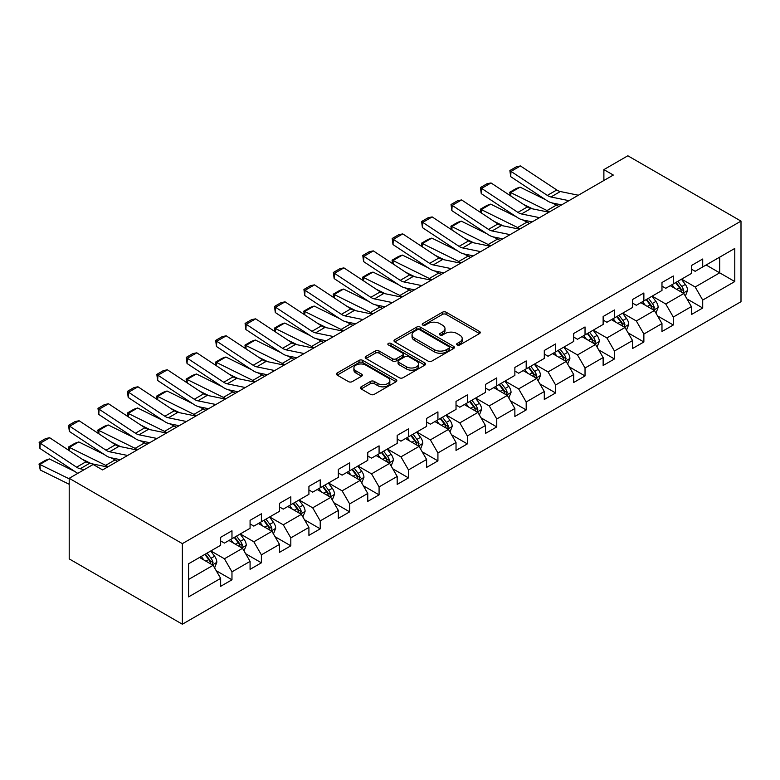 <?xml version="1.0" encoding="UTF-8"?>
<svg xmlns="http://www.w3.org/2000/svg" width="780" height="780" viewBox="0 0 780 780"><rect width="100%" height="100%" fill="white"/><g stroke="black" fill="none" stroke-linecap="round" stroke-linejoin="round"><path stroke-width="1.17" d="M457.207 344.955A1.833 1.063 0 0 0 459.8 344.955L479.466 333.596A2.623 1.511 0 0 0 480.236 332.524A2.623 1.511 0 0 0 479.466 331.461L446.15 312.224A2.623 1.511 0 0 0 442.445 312.224L422.779 323.573A1.833 1.063 0 0 0 422.243 324.324A1.833 1.063 0 0 0 422.779 325.075A1.833 1.063 0 0 0 425.373 325.075L427.918 323.602A8.375 4.836 0 0 1 439.764 323.602L442.543 325.202A8.375 4.836 0 0 1 444.99 328.624A8.375 4.836 0 0 1 442.543 332.046L439.998 333.518A1.833 1.063 0 0 0 439.452 334.259A1.833 1.063 0 0 0 439.998 335.01A1.833 1.063 0 0 0 442.582 335.01L445.127 333.538A8.375 4.836 0 0 1 456.982 333.538L459.752 335.147A8.375 4.836 0 0 1 462.209 338.569A8.375 4.836 0 0 1 459.752 341.981L457.207 343.453A1.833 1.063 0 0 0 456.671 344.204A1.833 1.063 0 0 0 457.207 344.955L457.207 343.453M361.179 386.822A2.623 1.511 0 0 0 360.409 387.894A2.623 1.511 0 0 0 361.179 388.957L370.529 394.358A2.623 1.511 0 0 0 374.224 394.358L396.074 381.742A2.623 1.511 0 0 0 396.835 380.679A2.623 1.511 0 0 0 396.074 379.606L362.749 360.37A2.623 1.511 0 0 0 359.044 360.37L337.204 372.976A2.623 1.511 0 0 0 336.433 374.049A2.623 1.511 0 0 0 337.204 375.122L348.494 381.635A2.623 1.511 0 0 0 352.199 381.635L361.549 376.243A2.623 1.511 0 0 0 362.31 375.17A2.623 1.511 0 0 0 361.549 374.107L355.943 370.87A7 4.046 0 0 1 353.896 368.014A7 4.046 0 0 1 358.215 364.279A7 4.046 0 0 1 365.849 365.147L387.787 377.812A7 4.046 0 0 1 389.844 380.679A7 4.046 0 0 1 385.515 384.413A7 4.046 0 0 1 377.881 383.536L374.224 381.42A2.623 1.511 0 0 0 370.529 381.42L361.179 386.822L361.179 388.957L370.529 383.604L370.529 381.42M741 221.111L627.841 155.785L603.886 169.611L613.314 175.051L102.59 469.921L93.161 464.48L69.206 478.306L182.364 543.64L741 221.111L741 301.694L182.364 624.215L182.364 543.64M428.103 361.12A2.623 1.511 0 0 0 431.798 361.12L453.648 348.504A2.623 1.511 0 0 0 454.409 347.441A2.623 1.511 0 0 0 453.648 346.369L420.322 327.132A2.623 1.511 0 0 0 416.618 327.132L394.777 339.739A2.623 1.511 0 0 0 394.007 340.811A2.623 1.511 0 0 0 394.777 341.874L428.103 361.12M389.123 345.345A1.833 1.063 0 0 1 390.985 345.608L390.985 343.424L424.856 362.993A2.623 1.511 0 0 1 425.627 364.055A2.623 1.511 0 0 1 424.856 365.128L403.016 377.735A2.623 1.511 0 0 1 399.311 377.735L365.986 358.498L365.986 356.363A2.623 1.511 0 0 0 365.225 357.425A2.623 1.511 0 0 0 365.986 358.498M365.986 356.363L375.336 350.961A2.623 1.511 0 0 1 379.041 350.961L392.555 358.771A2.623 1.511 0 0 0 396.26 358.771L402.46 355.183A2.623 1.511 0 0 0 403.231 354.12A2.623 1.511 0 0 0 402.46 353.048L388.391 344.926A1.833 1.063 0 0 1 387.855 344.175A1.833 1.063 0 0 1 388.986 343.2A1.833 1.063 0 0 1 390.985 343.424M216.216 570.697L231.972 579.793L231.972 571.837L250.078 561.385L250.078 569.341L261.388 562.809L261.388 554.853L279.494 544.401L279.494 552.347L290.813 545.815L290.813 537.868L308.919 527.417L308.919 535.363L320.229 528.83L320.229 520.884L338.335 510.432L338.335 518.378L349.654 511.846L349.654 503.9L367.76 493.447L367.76 501.394L379.08 494.861L379.08 486.905L397.186 476.453L397.186 484.409L408.496 477.877L408.496 469.921L426.601 459.469L426.601 467.415L437.921 460.882L437.921 452.936L456.027 442.484L456.027 450.43L467.337 443.898L467.337 435.952L485.443 425.5L485.443 433.446L496.762 426.913L496.762 418.967L514.868 408.515L514.868 416.462L526.188 409.929L526.188 401.973L544.294 391.521L544.294 399.477L555.604 392.944L555.604 384.988L573.709 374.536L573.709 382.483L585.029 375.95L585.029 368.004L603.135 357.552L603.135 365.498L614.445 358.966L614.445 351.019L632.551 340.567L632.551 348.514L643.87 341.981L643.87 334.035L661.976 323.583L661.976 331.529L673.296 324.997L673.296 317.05L691.402 306.589L691.402 314.545L702.712 308.012L702.712 300.056L734.779 281.551L734.779 248.45L719.687 257.156L719.687 272.834L734.779 281.551M231.972 579.793L220.652 586.326L220.652 578.38L188.594 596.885L188.594 563.784L220.652 545.269L220.652 537.322L231.972 530.79L231.972 538.736L250.078 528.284L250.078 520.338L261.388 513.806L261.388 521.752L279.494 511.3L279.494 503.353L290.813 496.821L290.813 504.767L308.919 494.315L308.919 486.369L320.229 479.837L320.229 487.783L338.335 477.331L338.335 469.375L349.654 462.842L349.654 470.798L367.76 460.337L367.76 452.39L379.08 445.858L379.08 453.804L397.186 443.352L397.186 435.406L408.496 428.873L408.496 436.819L426.601 426.368L426.601 418.421L437.921 411.889L437.921 419.835L456.027 409.383L456.027 401.437L467.337 394.904L467.337 402.851L485.443 392.398L485.443 384.442L496.762 377.91L496.762 385.866L514.868 375.404L514.868 367.458L526.188 360.925L526.188 368.872L544.294 358.42L544.294 350.473L555.604 343.941L555.604 351.887L573.709 341.435L573.709 333.489L585.029 326.956L585.029 334.903L603.135 324.451L603.135 316.505L614.445 309.972L614.445 317.918L632.551 307.466L632.551 299.51L643.87 292.978L643.87 300.934L661.976 290.472L661.976 282.526L673.296 275.993L673.296 283.94L691.402 273.488L691.402 265.541L702.712 259.009L702.712 266.955L734.779 248.45M228.95 540.481L242.531 548.321L224.425 558.773L210.844 550.933M220.652 540.92L224.425 543.094L231.972 538.736M224.425 558.773L231.972 571.837M242.531 548.321L250.078 561.385M258.375 523.497L271.947 531.336L253.841 541.788L240.269 533.949M250.078 523.936L253.841 526.11L261.388 521.752M253.841 541.788L261.388 554.853M271.947 531.336L279.494 544.401M287.791 506.512L301.373 514.351L283.267 524.803L269.685 516.965M279.494 506.942L283.267 509.125L290.813 504.767M283.267 524.803L290.813 537.868M301.373 514.351L308.919 527.417M317.216 489.518L330.798 497.367L312.692 507.819L299.11 499.98M308.919 489.957L312.692 492.141L320.229 487.783M312.692 507.819L320.229 520.884M330.798 497.367L338.335 510.432M346.632 472.534L360.214 480.373L342.108 490.834L328.526 482.986M338.335 472.973L342.108 475.147L349.654 470.798M342.108 490.834L349.654 503.9M360.214 480.373L367.76 493.447M376.058 455.549L389.639 463.388L371.534 473.84L357.952 466.001M367.76 455.988L371.534 458.162L379.08 453.804M371.534 473.84L379.08 486.905M389.639 463.388L397.186 476.453M405.483 438.565L419.055 446.404L400.949 456.856L387.377 449.017M397.186 439.003L400.949 441.178L408.496 436.819M400.949 456.856L408.496 469.921M419.055 446.404L426.601 459.469M434.899 421.58L448.481 429.419L430.375 439.871L416.793 432.032M426.601 422.009L430.375 424.193L437.921 419.835M430.375 439.871L437.921 452.936M448.481 429.419L456.027 442.484M464.324 404.586L477.906 412.435L459.8 422.887L446.219 415.048M456.027 405.025L459.8 407.209L467.337 402.851M459.8 422.887L467.337 435.952M477.906 412.435L485.443 425.5M493.74 387.601L507.322 395.44L489.216 405.902L475.644 398.053M485.443 388.04L489.216 390.215L496.762 385.866M489.216 405.902L496.762 418.967M507.322 395.44L514.868 408.515M523.166 370.617L536.747 378.456L518.642 388.908L505.06 381.069M514.868 371.056L518.642 373.23L526.188 368.872M518.642 388.908L526.188 401.973M536.747 378.456L544.294 391.521M552.591 353.632L566.163 361.471L548.057 371.923L534.485 364.084M544.294 354.071L548.057 356.245L555.604 351.887M548.057 371.923L555.604 384.988M566.163 361.471L573.709 374.536M582.007 336.648L595.588 344.487L577.483 354.939L563.901 347.1M573.709 337.077L577.483 339.261L585.029 334.903M577.483 354.939L585.029 368.004M595.588 344.487L603.135 357.552M611.432 319.663L625.014 327.502L606.908 337.954L593.326 330.115M603.135 320.093L606.908 322.276L614.445 317.918M606.908 337.954L614.445 351.019M625.014 327.502L632.551 340.567M640.858 302.669L654.43 310.508L636.324 320.97L622.752 313.121M632.551 303.108L636.324 305.282L643.87 300.934M636.324 320.97L643.87 334.035M654.43 310.508L661.976 323.583M670.274 285.685L683.855 293.524L665.75 303.976L652.168 296.137M661.976 286.123L665.75 288.298L673.296 283.94M665.75 303.976L673.296 317.05M683.855 293.524L691.402 306.589M706.105 264.995L719.687 272.834L695.175 286.991L681.593 279.152M691.402 269.139L695.175 271.313L702.712 266.955M695.175 286.991L702.712 300.056M69.206 478.306L69.206 558.889L182.364 624.215M603.886 169.611L603.886 180.502M188.594 579.462L213.106 565.305L199.524 557.466M213.106 565.305L220.652 578.38M686.966 298.915L702.712 308.012M657.54 315.9L673.296 324.997M628.124 332.885L643.87 341.981M598.699 349.879L614.445 358.966M569.283 366.863L585.029 375.95M539.858 383.848L555.604 392.944M510.432 400.832L526.188 409.929M481.016 417.817L496.762 426.913M451.591 434.811L467.337 443.898M422.175 451.796L437.921 460.882M392.75 468.78L408.496 477.877M363.324 485.764L379.08 494.861M333.908 502.749L349.654 511.846M304.483 519.743L320.229 528.83M275.067 536.728L290.813 545.815M245.641 553.712L261.388 562.809M457.938 345.209L459.752 344.165A8.375 4.836 0 0 0 462.209 340.743L462.209 338.569M444.99 328.624L444.99 330.808A8.375 4.836 0 0 1 442.543 334.22L440.729 335.273M479.466 331.461L479.466 333.596L446.15 314.398A2.623 1.511 0 0 0 442.445 314.398L423.511 325.328M453.609 348.523L420.322 329.306A2.623 1.511 0 0 0 416.618 329.306L394.807 341.903M449.017 348.182A1.833 1.063 0 0 0 449.553 347.441A1.833 1.063 0 0 0 449.017 346.69L419.767 329.803A1.833 1.063 0 0 0 417.173 329.803L414.492 331.354A8.375 4.836 0 0 0 412.035 334.776A8.375 4.836 0 0 0 414.492 338.189L434.489 349.732A8.375 4.836 0 0 0 446.335 349.732L449.017 348.182L449.017 350.366A1.833 1.063 0 0 0 449.553 349.615L449.553 347.441M412.035 334.776L412.035 336.95A8.375 4.836 0 0 0 414.492 340.373L414.492 338.189M449.017 350.366L446.335 351.916A8.375 4.836 0 0 1 434.489 351.916L414.492 340.373M366.025 358.517L375.336 353.145L375.336 350.961M403.231 354.12L403.231 356.294A2.623 1.511 0 0 1 402.46 357.367L396.26 360.945A2.623 1.511 0 0 1 392.555 360.945L379.041 353.145A2.623 1.511 0 0 0 375.336 353.145M390.985 345.608L424.827 365.147M406.575 366.863A7 4.046 0 0 0 414.209 367.741A7 4.046 0 0 0 418.538 364.006A7 4.046 0 0 0 416.481 361.14L408.749 356.684A2.623 1.511 0 0 0 405.054 356.684L398.853 360.262A2.623 1.511 0 0 0 398.083 361.335A2.623 1.511 0 0 0 398.853 362.398L406.575 366.863L406.575 369.037A7 4.046 0 0 0 414.209 369.915A7 4.046 0 0 0 418.538 366.181L418.538 364.006M398.083 361.335L398.083 363.509A2.623 1.511 0 0 0 398.853 364.582L398.853 362.398M406.575 369.037L398.853 364.582M389.844 380.679L389.844 382.853A7 4.046 0 0 1 385.515 386.587A7 4.046 0 0 1 377.881 385.71L374.224 383.604A2.623 1.511 0 0 0 370.529 383.604M353.896 368.014L353.896 370.188A7 4.046 0 0 0 355.943 373.045L355.943 370.87M361.549 374.107L361.549 376.243L355.943 373.045M396.035 381.761L362.749 362.544A2.623 1.511 0 0 0 359.044 362.544L337.243 375.141M685.347 296.107L687.59 290.452A7.069 4.085 -120 0 0 685.327 284.437L681.437 279.24M510.227 195.634L509.75 192.25L516.35 188.438L520.104 187.142L545.707 199.787M552.065 202.927L556.433 205.082A20.007 11.554 60 0 1 558.841 206.505M674.651 288.21L672.009 284.68M520.104 187.142L510.676 192.592L547.004 210.532A20.007 11.554 60 0 1 549.413 211.955M509.75 192.25L510.676 192.592L510.89 196.072M532.555 208.855L523.351 204.311M682.763 292.89L683.767 290.755A7.069 4.085 -120 0 0 681.749 286.504L677.859 281.307M676.084 282.331L680.404 288.093A3.598 2.077 60 0 1 681.057 289.185L683.767 290.755M675.597 282.613L679.487 287.81A7.069 4.085 60 0 1 681.505 292.061M568.942 200.674L550.914 196.979A13.338 7.703 60 0 1 547.346 195.409L511.017 171.405L510.676 176.641L547.004 200.645A20.007 11.554 -120 0 0 552.367 202.995L561.629 204.896M578.37 195.234L560.352 191.529A13.338 7.703 60 0 1 556.774 189.969L520.445 165.955L511.017 171.405L509.886 170.537L516.487 166.725L520.445 165.955M510.676 176.641L509.886 170.537M655.922 313.092L658.164 307.437A7.069 4.085 -120 0 0 655.912 301.421L652.021 296.224M480.802 212.618L480.324 209.235L486.925 205.432L490.688 204.136L516.292 216.772M522.649 219.911L527.017 222.076A20.007 11.554 60 0 1 529.415 223.499M645.236 305.204L642.583 301.675M490.688 204.136L481.25 209.576L517.579 227.516A20.007 11.554 60 0 1 519.987 228.94M480.324 209.235L481.25 209.576L481.465 213.057M503.129 225.839L493.925 221.296M653.338 309.884L654.352 307.739A7.069 4.085 -120 0 0 652.324 303.488L648.433 298.291M646.659 299.315L650.978 305.077A3.598 2.077 60 0 1 651.631 306.179L654.352 307.739M646.172 299.598L650.062 304.795A7.069 4.085 60 0 1 652.09 309.046M626.496 330.077L628.748 324.431A7.069 4.085 -120 0 0 626.486 318.406L622.596 313.209M451.386 229.612L450.898 226.229L457.499 222.417L461.263 221.12L486.866 233.766M493.223 236.905L497.591 239.06A20.007 11.554 60 0 1 500 240.484M615.81 322.189L613.168 318.659M461.263 221.12L451.834 226.561L488.163 244.501A20.007 11.554 60 0 1 490.561 245.924M450.898 226.229L451.834 226.561L452.039 230.041M473.714 242.824L464.51 238.28M623.912 326.869L624.926 324.733A7.069 4.085 -120 0 0 622.908 320.482L619.008 315.286M617.243 316.3L621.562 322.072A3.598 2.077 60 0 1 622.216 323.164L624.926 324.733M616.746 316.592L620.646 321.789A7.069 4.085 60 0 1 622.664 326.04M539.526 217.659L521.498 213.964A13.338 7.703 60 0 1 517.92 212.394L481.591 188.389L481.25 193.625L517.579 217.63A20.007 11.554 -120 0 0 522.941 219.98L532.213 221.881M548.954 212.219L530.926 208.523A13.338 7.703 60 0 1 527.348 206.953L491.02 182.949L481.591 188.389L480.46 187.522L487.061 183.719L491.02 182.949M481.25 193.625L480.46 187.522M510.1 234.643L492.073 230.948A13.338 7.703 60 0 1 488.504 229.388L452.176 205.374L451.834 210.61L488.163 234.614A20.007 11.554 -120 0 0 493.526 236.964L502.788 238.865M519.529 229.203L501.501 225.508A13.338 7.703 60 0 1 497.933 223.938L461.604 199.934L452.176 205.374L451.035 204.516L457.636 200.704L461.604 199.934M451.834 210.61L451.035 204.516M597.08 347.071L599.323 341.416A7.069 4.085 -120 0 0 597.071 335.4L593.17 330.203M421.96 246.597L421.483 243.214L428.084 239.401L431.837 238.105L457.441 250.75M463.808 253.89L468.166 256.045A20.007 11.554 60 0 1 470.574 257.468M586.385 339.173L583.742 335.644M431.837 238.105L422.409 243.545L458.738 261.485A20.007 11.554 60 0 1 461.146 262.909M421.483 243.214L422.409 243.545L422.623 247.026M444.288 259.808L435.084 255.265M594.496 343.853L595.51 341.718A7.069 4.085 -120 0 0 593.483 337.467L589.592 332.27M587.818 333.294L592.137 339.056A3.598 2.077 60 0 1 592.79 340.148L595.51 341.718M587.33 333.577L591.221 338.773A7.069 4.085 60 0 1 593.249 343.024M567.655 364.055L569.897 358.4A7.069 4.085 -120 0 0 567.645 352.385L563.755 347.188M392.545 263.581L392.057 260.198L398.658 256.386L402.421 255.089L428.025 267.735M434.382 270.875L438.75 273.029A20.007 11.554 60 0 1 441.148 274.453M556.969 356.158L554.326 352.628M402.421 255.089L392.993 260.54L429.322 278.479A20.007 11.554 60 0 1 431.72 279.903M392.057 260.198L392.993 260.54L393.198 264.02M414.872 276.802L405.659 272.249M565.071 360.838L566.085 358.702A7.069 4.085 -120 0 0 564.067 354.452L560.167 349.255M558.402 350.279L562.721 356.041A3.598 2.077 60 0 1 563.375 357.133L566.085 358.702M557.905 350.561L561.795 355.758A7.069 4.085 60 0 1 563.823 360.009M538.239 381.04L540.481 375.385A7.069 4.085 -120 0 0 538.219 369.369L534.329 364.172M363.119 280.566L362.642 277.183L369.242 273.37L372.996 272.074L398.599 284.719M404.956 287.859L409.325 290.014A20.007 11.554 60 0 1 411.733 291.437M527.543 373.142L524.901 369.613M372.996 272.074L363.568 277.524L399.896 295.464A20.007 11.554 60 0 1 402.305 296.887M362.642 277.183L363.568 277.524L363.773 281.005M385.447 293.787L376.243 289.244M535.655 377.822L536.659 375.687A7.069 4.085 -120 0 0 534.641 371.436L530.751 366.239M528.976 367.263L533.296 373.025A3.598 2.077 60 0 1 533.949 374.117L536.659 375.687M528.489 367.546L532.379 372.743A7.069 4.085 60 0 1 534.398 376.994M480.675 251.638L462.657 247.933A13.338 7.703 60 0 1 459.079 246.373L422.75 222.358L422.409 227.594L458.738 251.608A20.007 11.554 -120 0 0 464.1 253.958L473.372 255.859M490.113 246.188L472.085 242.492A13.338 7.703 60 0 1 468.507 240.922L432.178 216.918L422.75 222.358L421.619 221.5L428.22 217.688L432.178 216.918M422.409 227.594L421.619 221.5M451.259 268.622L433.231 264.927A13.338 7.703 60 0 1 429.653 263.357L393.325 239.353L392.993 244.579L429.322 268.593A20.007 11.554 -120 0 0 434.674 270.943L443.947 272.844M460.688 263.172L442.66 259.477A13.338 7.703 60 0 1 439.091 257.917L402.763 233.903L393.325 239.353L392.194 238.485L398.794 234.673L402.763 233.903M392.993 244.579L392.194 238.485M421.834 285.607L403.806 281.911A13.338 7.703 60 0 1 400.238 280.342L363.909 256.337L363.568 261.573L399.896 285.577A20.007 11.554 -120 0 0 405.259 287.927L414.521 289.828M431.262 280.166L413.244 276.461A13.338 7.703 60 0 1 409.666 274.901L373.337 250.887L363.909 256.337L362.778 255.469L369.379 251.657L373.337 250.887M363.568 261.573L362.778 255.469M508.813 398.024L511.056 392.369A7.069 4.085 -120 0 0 508.804 386.353L504.913 381.157M333.694 297.55L333.216 294.167L339.817 290.365L343.57 289.068L369.184 301.704M375.541 304.844L379.909 307.008A20.007 11.554 60 0 1 382.307 308.431M498.127 390.136L495.476 386.607M343.57 289.068L334.142 294.508L370.471 312.448A20.007 11.554 60 0 1 372.879 313.872M333.216 294.167L334.142 294.508L334.357 297.989M356.021 310.772L346.817 306.228M506.23 394.816L507.244 392.671A7.069 4.085 -120 0 0 505.216 388.421L501.325 383.224M499.551 384.248L503.87 390.01A3.598 2.077 60 0 1 504.524 391.111L507.244 392.671M499.063 384.53L502.954 389.727A7.069 4.085 60 0 1 504.982 393.978M392.418 302.591L374.39 298.896A13.338 7.703 60 0 1 370.812 297.326L334.483 273.322L334.142 278.558L370.471 302.562A20.007 11.554 -120 0 0 375.833 304.912L385.106 306.813M401.846 297.151L383.819 293.456A13.338 7.703 60 0 1 380.24 291.886L343.912 267.881L334.483 273.322L333.352 272.454L339.953 268.651L343.912 267.881M334.142 278.558L333.352 272.454M479.388 415.009L481.64 409.363A7.069 4.085 -120 0 0 479.378 403.338L475.488 398.141M304.278 314.545L303.79 311.161L310.391 307.349L314.155 306.052L339.758 318.698M346.115 321.838L350.483 323.993A20.007 11.554 60 0 1 352.892 325.416M468.702 407.121L466.06 403.591M314.155 306.052L304.726 311.493L341.055 329.433A20.007 11.554 60 0 1 343.453 330.856M303.79 311.161L304.726 311.493L304.931 314.974M326.606 327.756L317.401 323.212M476.804 411.801L477.818 409.666A7.069 4.085 -120 0 0 475.8 405.415L471.9 400.218M470.135 401.232L474.454 407.004A3.598 2.077 60 0 1 475.108 408.096L477.818 409.666M469.638 401.524L473.538 406.721A7.069 4.085 60 0 1 475.556 410.972M362.993 319.576L344.965 315.88A13.338 7.703 60 0 1 341.396 314.32L305.068 290.306L304.726 295.542L341.055 319.546A20.007 11.554 -120 0 0 346.418 321.896L355.68 323.798M372.421 314.135L354.393 310.44A13.338 7.703 60 0 1 350.825 308.87L314.496 284.866L305.068 290.306L303.927 289.448L310.528 285.636L314.496 284.866M304.726 295.542L303.927 289.448M449.972 431.993L452.215 426.348A7.069 4.085 -120 0 0 449.962 420.332L446.062 415.135M274.852 331.529L274.375 328.146L280.976 324.334L284.729 323.037L310.333 335.683M316.69 338.822L321.058 340.977A20.007 11.554 60 0 1 323.466 342.401M439.276 424.106L436.634 420.576M284.729 323.037L275.301 328.477L311.63 346.418A20.007 11.554 60 0 1 314.038 347.841M274.375 328.146L275.301 328.477L275.515 331.958M297.18 344.74L287.976 340.197M447.389 428.785L448.402 426.65A7.069 4.085 -120 0 0 446.374 422.399L442.484 417.202M440.71 418.226L445.029 423.988A3.598 2.077 60 0 1 445.682 425.081L448.402 426.65M440.222 418.509L444.113 423.706A7.069 4.085 60 0 1 446.131 427.957M333.567 336.57L315.549 332.865A13.338 7.703 60 0 1 311.971 331.305L275.642 307.291L275.301 312.526L311.63 336.541A20.007 11.554 -120 0 0 316.992 338.89L326.264 340.792M343.005 331.12L324.977 327.424A13.338 7.703 60 0 1 321.399 325.855L285.07 301.85L275.642 307.291L274.511 306.433L281.112 302.62L285.07 301.85M275.301 312.526L274.511 306.433M420.547 448.988L422.789 443.332A7.069 4.085 -120 0 0 420.537 437.317L416.647 432.12M245.437 348.514L244.949 345.13L251.55 341.318L255.314 340.022L280.917 352.667M287.274 355.807L291.642 357.962A20.007 11.554 60 0 1 294.04 359.385M409.861 441.09L407.219 437.56M255.314 340.022L245.875 345.472L282.214 363.412A20.007 11.554 60 0 1 284.612 364.835M244.949 345.13L245.875 345.472L246.09 348.952M267.764 361.735L258.55 357.181M417.963 445.77L418.977 443.635A7.069 4.085 -120 0 0 416.959 439.384L413.059 434.187M411.294 435.211L415.613 440.973A3.598 2.077 60 0 1 416.267 442.065L418.977 443.635M410.797 435.494L414.687 440.69A7.069 4.085 60 0 1 416.715 444.941M304.151 353.555L286.123 349.859A13.338 7.703 60 0 1 282.545 348.29L246.217 324.285L245.875 329.511L282.214 353.525A20.007 11.554 -120 0 0 287.567 355.875L296.839 357.776M313.579 348.104L295.552 344.409A13.338 7.703 60 0 1 291.983 342.849L255.655 318.835L246.217 324.285L245.086 323.417L251.686 319.605L255.655 318.835M245.875 329.511L245.086 323.417M391.131 465.972L393.373 460.317A7.069 4.085 -120 0 0 391.111 454.301L387.221 449.104M216.011 365.498L215.534 362.115L222.134 358.303L225.888 357.006L251.492 369.652M257.849 372.791L262.216 374.946A20.007 11.554 60 0 1 264.625 376.369M380.435 458.075L377.793 454.545M225.888 357.006L216.46 362.456L252.788 380.396A20.007 11.554 60 0 1 255.197 381.82M215.534 362.115L216.46 362.456L216.665 365.937M238.339 378.719L229.135 374.166M388.547 462.755L389.552 460.619A7.069 4.085 -120 0 0 387.533 456.368L383.643 451.171M381.869 452.195L386.188 457.957A3.598 2.077 60 0 1 386.841 459.049L389.552 460.619M381.381 452.478L385.271 457.675A7.069 4.085 60 0 1 387.29 461.926M274.726 370.539L256.698 366.844A13.338 7.703 60 0 1 253.13 365.274L216.801 341.269L216.46 346.505L252.788 370.51A20.007 11.554 -120 0 0 258.151 372.86L267.413 374.761M284.154 365.098L266.136 361.394A13.338 7.703 60 0 1 262.558 359.834L226.229 335.819L216.801 341.269L215.67 340.402L222.271 336.59L226.229 335.819M216.46 346.505L215.67 340.402M361.706 482.956L363.948 477.302A7.069 4.085 -120 0 0 361.696 471.286L357.805 466.089M186.586 382.483L186.108 379.099L192.709 375.297L196.463 374L222.076 386.636M228.433 389.776L232.801 391.94A20.007 11.554 60 0 1 235.199 393.364M351.019 475.069L348.368 471.539M196.463 374L187.034 379.441L223.363 397.381A20.007 11.554 60 0 1 225.771 398.804M186.108 379.099L187.034 379.441L187.249 382.921M208.913 395.704L199.709 391.16M359.122 479.749L360.136 477.604A7.069 4.085 -120 0 0 358.108 473.353L354.218 468.156M352.443 469.18L356.762 474.942A3.598 2.077 60 0 1 357.415 476.044L360.136 477.604M351.956 469.462L355.846 474.659A7.069 4.085 60 0 1 357.874 478.91M245.31 387.523L227.282 383.828A13.338 7.703 60 0 1 223.704 382.258L187.375 358.254L187.034 363.49L223.363 387.494A20.007 11.554 -120 0 0 228.725 389.844L237.998 391.745M254.738 382.083L236.71 378.388A13.338 7.703 60 0 1 233.132 376.818L196.804 352.814L187.375 358.254L186.245 357.386L192.845 353.584L196.804 352.814M187.034 363.49L186.245 357.386M332.28 499.941L334.532 494.296A7.069 4.085 -120 0 0 332.27 488.27L328.38 483.073M157.17 399.477L156.682 396.094L163.283 392.281L167.047 390.985L192.65 403.63M199.007 406.77L203.375 408.925A20.007 11.554 60 0 1 205.774 410.348M321.594 492.053L318.952 488.524M167.047 390.985L157.618 396.425L193.947 414.365A20.007 11.554 60 0 1 196.345 415.789M156.682 396.094L157.618 396.425L157.823 399.906M179.498 412.688L170.284 408.145M329.696 496.733L330.71 494.598A7.069 4.085 -120 0 0 328.692 490.347L324.792 485.15M323.027 486.164L327.346 491.936A3.598 2.077 60 0 1 328 493.028L330.71 494.598M322.53 486.457L326.43 491.654A7.069 4.085 60 0 1 328.448 495.904M215.884 404.508L197.857 400.813A13.338 7.703 60 0 1 194.288 399.253L157.96 375.238L157.618 380.474L193.947 404.479A20.007 11.554 -120 0 0 199.3 406.828L208.572 408.73M225.313 399.067L207.285 395.372A13.338 7.703 60 0 1 203.716 393.802L167.388 369.798L157.96 375.238L156.819 374.38L163.42 370.568L167.388 369.798M157.618 380.474L156.819 374.38M302.864 516.925L305.107 511.28A7.069 4.085 -120 0 0 302.854 505.264L298.954 500.068M127.745 416.462L127.267 413.078L133.868 409.266L137.621 407.969L163.225 420.615M169.582 423.755L173.95 425.909A20.007 11.554 60 0 1 176.358 427.333M292.168 509.038L289.526 505.508M137.621 407.969L128.193 413.41L164.522 431.35A20.007 11.554 60 0 1 166.93 432.773M127.267 413.078L128.193 413.41L128.407 416.89M150.072 429.673L140.868 425.129M300.281 513.718L301.294 511.583A7.069 4.085 -120 0 0 299.267 507.332L295.376 502.135M293.602 503.158L297.921 508.921A3.598 2.077 60 0 1 298.574 510.013L301.294 511.583M293.114 503.441L297.005 508.638A7.069 4.085 60 0 1 299.023 512.889M186.459 421.502L168.441 417.797A13.338 7.703 60 0 1 164.863 416.237L128.534 392.223L128.193 397.459L164.522 421.473A20.007 11.554 -120 0 0 169.884 423.813L179.156 425.714M195.897 416.052L177.869 412.357A13.338 7.703 60 0 1 174.291 410.787L137.963 386.782L128.534 392.223L127.403 391.365L134.004 387.553L137.963 386.782M128.193 397.459L127.403 391.365M273.439 533.92L275.681 528.265A7.069 4.085 -120 0 0 273.429 522.249L269.539 517.052M98.329 433.446L97.841 430.063L104.442 426.25L108.206 424.954L133.809 437.599M140.166 440.739L144.534 442.894A20.007 11.554 60 0 1 146.932 444.317M262.753 526.022L260.11 522.493M108.206 424.954L98.767 430.404L135.106 448.344A20.007 11.554 60 0 1 137.504 449.767M97.841 430.063L98.767 430.404L98.982 433.885M120.656 446.667L111.442 442.114M270.855 530.702L271.869 528.567A7.069 4.085 -120 0 0 269.841 524.316L265.951 519.119M264.186 520.143L268.505 525.905A3.598 2.077 60 0 1 269.159 526.997L271.869 528.567M263.689 520.426L267.579 525.623A7.069 4.085 60 0 1 269.607 529.874M157.043 438.487L139.016 434.791A13.338 7.703 60 0 1 135.437 433.222L99.109 409.217L98.767 414.443L135.106 438.457A20.007 11.554 -120 0 0 140.458 440.807L149.731 442.709M166.471 433.036L148.444 429.341A13.338 7.703 60 0 1 144.875 427.781L108.547 403.767L99.109 409.217L97.978 408.349L104.579 404.537L108.547 403.767M98.767 414.443L97.978 408.349M244.023 550.904L246.266 545.249A7.069 4.085 -120 0 0 244.003 539.233L240.113 534.037M68.903 450.43L68.425 447.047L75.026 443.235L78.78 441.938L104.383 454.584M110.74 457.723L115.109 459.878A20.007 11.554 60 0 1 117.517 461.302M233.327 543.007L230.685 539.477M78.78 441.938L69.352 447.389L105.68 465.328A20.007 11.554 60 0 1 108.079 466.752M68.425 447.047L69.352 447.389L69.556 450.869M91.231 463.651L82.027 459.098M241.439 547.687L242.444 545.551A7.069 4.085 -120 0 0 240.425 541.3L236.535 536.104M234.761 537.127L239.08 542.89A3.598 2.077 60 0 1 239.733 543.982L242.444 545.551M234.273 537.41L238.163 542.607A7.069 4.085 60 0 1 240.181 546.858M127.618 455.471L109.59 451.776A13.338 7.703 60 0 1 106.021 450.206L69.693 426.202L69.352 431.438L105.68 455.442A20.007 11.554 -120 0 0 111.043 457.792L120.305 459.693M137.046 450.031L119.018 446.326A13.338 7.703 60 0 1 115.45 444.766L79.121 420.752L69.693 426.202L68.562 425.334L75.163 421.522L79.121 420.752M69.352 431.438L68.562 425.334M214.597 567.889L216.84 562.234A7.069 4.085 -120 0 0 214.588 556.218L210.697 551.021M49.354 458.933L39.926 464.373L40.267 469.999L39 464.032L45.601 460.229L49.354 458.933L74.968 471.569M203.911 560.001L201.259 556.471M39 464.032L69.206 478.832M69.206 484.292L40.267 469.999M212.014 564.681L213.028 562.536A7.069 4.085 -120 0 0 211 558.285L207.109 553.088M205.335 554.112L209.654 559.874A3.598 2.077 60 0 1 210.307 560.976L213.028 562.536M204.847 554.395L208.738 559.591A7.069 4.085 60 0 1 210.766 563.842M84.279 469.599L80.174 468.76A13.338 7.703 60 0 1 76.596 467.191L40.267 443.186L39.926 448.422L76.255 472.427A20.007 11.554 -120 0 0 77.795 473.343M107.63 467.015L89.603 463.32A13.338 7.703 60 0 1 86.024 461.75L49.696 437.746L40.267 443.186L39.136 442.319L45.737 438.516L49.696 437.746M39.926 448.422L39.136 442.319M459.752 344.165L459.752 341.981M439.998 335.01L439.998 333.518M442.543 334.22L442.543 332.046M422.779 325.075L422.779 323.573M442.445 314.398L442.445 312.224M446.15 314.398L446.15 312.224M394.777 341.874L394.777 339.739M416.618 329.306L416.618 327.132M420.322 329.306L420.322 327.132M453.648 348.504L453.648 346.369M434.489 351.916L434.489 349.732M446.335 351.916L446.335 349.732M379.041 353.145L379.041 350.961M392.555 360.945L392.555 358.771M396.26 360.945L396.26 358.771M402.46 357.367L402.46 355.183M424.856 365.128L424.856 362.993M374.224 383.604L374.224 381.42M377.881 385.71L377.881 383.536M337.204 375.122L337.204 372.976M359.044 362.544L359.044 360.37M362.749 362.544L362.749 360.37M396.074 381.742L396.074 379.606M683.153 293.124L687.541 290.589M681.749 286.504L685.327 284.437M676.718 289.409L679.487 287.81M556.433 205.082L547.004 210.532M550.914 196.979L560.352 191.529M547.346 195.409L556.774 189.969M653.737 310.108L658.115 307.573M652.324 303.488L655.912 301.421M647.303 306.394L650.062 304.795M527.017 222.076L517.579 227.516M624.312 327.093L628.7 324.568M622.908 320.482L626.486 318.406M617.877 323.378L620.646 321.789M497.591 239.06L488.163 244.501M521.498 213.964L530.926 208.523M517.92 212.394L527.348 206.953M492.073 230.948L501.501 225.508M488.504 229.388L497.933 223.938M594.896 344.077L599.274 341.552M593.483 337.467L597.071 335.4M588.451 340.363L591.221 338.773M468.166 256.045L458.738 261.485M565.471 361.072L569.858 358.537M564.067 354.452L567.645 352.385M559.036 357.357L561.795 355.758M438.75 273.029L429.322 278.479M536.045 378.056L540.433 375.521M534.641 371.436L538.219 369.369M529.61 374.341L532.379 372.743M409.325 290.014L399.896 295.464M462.657 247.933L472.085 242.492M459.079 246.373L468.507 240.922M433.231 264.927L442.66 259.477M429.653 263.357L439.091 257.917M403.806 281.911L413.244 276.461M400.238 280.342L409.666 274.901M506.63 395.041L511.007 392.506M505.216 388.421L508.804 386.353M500.194 391.326L502.954 389.727M379.909 307.008L370.471 312.448M374.39 298.896L383.819 293.456M370.812 297.326L380.24 291.886M477.204 412.025L481.591 409.5M475.8 405.415L479.378 403.338M470.769 408.31L473.538 406.721M350.483 323.993L341.055 329.433M344.965 315.88L354.393 310.44M341.396 314.32L350.825 308.87M447.779 429.01L452.166 426.485M446.374 422.399L449.962 420.332M441.344 425.295L444.113 423.706M321.058 340.977L311.63 346.418M315.549 332.865L324.977 327.424M311.971 331.305L321.399 325.855M418.363 446.004L422.75 443.469M416.959 439.384L420.537 437.317M411.928 442.289L414.687 440.69M291.642 357.962L282.214 363.412M286.123 349.859L295.552 344.409M282.545 348.29L291.983 342.849M388.937 462.988L393.325 460.453M387.533 456.368L391.111 454.301M382.502 459.274L385.271 457.675M262.216 374.946L252.788 380.396M256.698 366.844L266.136 361.394M253.13 365.274L262.558 359.834M359.522 479.973L363.899 477.438M358.108 473.353L361.696 471.286M353.087 476.258L355.846 474.659M232.801 391.94L223.363 397.381M227.282 383.828L236.71 378.388M223.704 382.258L233.132 376.818M330.096 496.957L334.483 494.432M328.692 490.347L332.27 488.27M323.661 493.243L326.43 491.654M203.375 408.925L193.947 414.365M197.857 400.813L207.285 395.372M194.288 399.253L203.716 393.802M300.671 513.942L305.058 511.417M299.267 507.332L302.854 505.264M294.235 510.227L297.005 508.638M173.95 425.909L164.522 431.35M168.441 417.797L177.869 412.357M164.863 416.237L174.291 410.787M271.255 530.936L275.642 528.401M269.841 524.316L273.429 522.249M264.82 527.221L267.579 525.623M144.534 442.894L135.106 448.344M139.016 434.791L148.444 429.341M135.437 433.222L144.875 427.781M241.829 547.921L246.217 545.386M240.425 541.3L244.003 539.233M235.394 544.206L238.163 542.607M115.109 459.878L105.68 465.328M109.59 451.776L119.018 446.326M106.021 450.206L115.45 444.766M212.413 564.905L216.791 562.37M211 558.285L214.588 556.218M205.978 561.191L208.738 559.591M80.174 468.76L89.603 463.32M76.596 467.191L86.024 461.75"/></g></svg>

